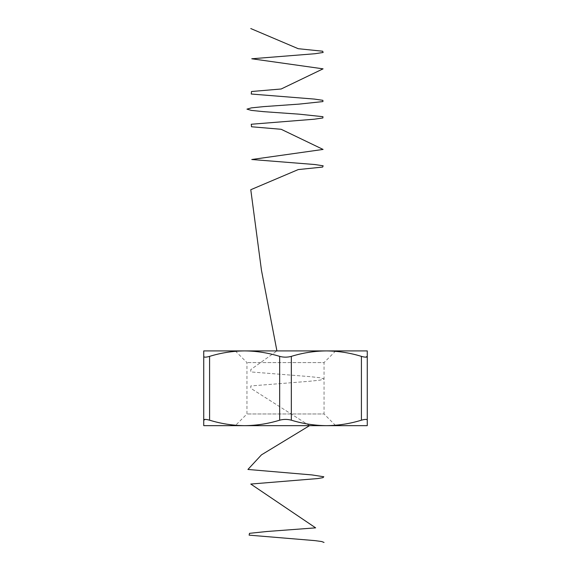 <?xml version="1.0" encoding="UTF-8"?>
<svg xmlns="http://www.w3.org/2000/svg" width="571" height="571" viewBox="0 0 571 571"><rect width="100%" height="100%" fill="white"/><g stroke="black" fill="none" stroke-linecap="round" stroke-linejoin="round"><path stroke-width="0.43" stroke-dasharray="2.85 2.14" d="M326.376 425.652C314.471 425.538 302.787 423.718 291.338 420.192L291.338 356.368C302.808 352.849 314.485 351.029 326.376 350.908C338.289 351.022 349.966 352.842 361.414 356.368L361.414 420.192C349.952 423.711 338.268 425.531 326.376 425.652L244.624 425.652C232.711 425.538 221.034 423.718 209.586 420.192L209.586 356.368C221.048 352.849 232.732 351.029 244.624 350.908C256.529 351.022 268.213 352.842 279.662 356.368L279.662 420.192C268.192 423.711 256.515 425.531 244.624 425.652L203.74 425.652L203.74 350.908L367.26 350.908L367.26 425.652L235.281 425.652L326.398 425.652M205.303 419.392L209.586 420.192M279.662 420.192C283.544 419.135 287.434 419.135 291.338 420.192M361.414 420.192C365.155 419.135 367.103 419.135 367.26 420.192M209.586 356.368C205.845 357.425 203.897 357.425 203.74 356.368M291.338 356.368C287.456 357.425 283.566 357.425 279.662 356.368M365.697 357.168L361.414 356.368M335.719 350.908L324.043 362.585L246.958 362.585L324.043 362.585L324.043 413.975L246.958 413.975L324.043 413.975L335.719 425.652M309.532 425.652L250.776 388.28L250.776 385.946L309.532 381.271L320.224 380.108L324.043 378.937L320.224 377.766L309.532 376.603L250.776 371.928L250.776 369.594L276.921 350.908L250.776 369.594L250.776 371.928L309.532 376.603L320.224 377.766L324.043 378.937L320.224 380.108L309.532 381.271L250.776 385.946L250.776 388.28L309.532 425.652M235.281 350.908L246.958 362.585L246.958 413.975L235.281 425.652"/><path stroke-width="0.86" d="M326.376 425.652L203.74 425.652L203.74 350.908L244.624 350.908C232.711 351.022 221.034 352.842 209.586 356.368L209.586 420.192C221.048 423.711 232.732 425.531 244.624 425.652C256.529 425.538 268.213 423.718 279.662 420.192L279.662 356.368C268.192 352.849 256.515 351.029 244.624 350.908L367.26 350.908L367.26 425.652L326.376 425.652C338.289 425.538 349.966 423.718 361.414 420.192L361.414 356.368C349.952 352.849 338.268 351.029 326.376 350.908C314.471 351.022 302.787 352.842 291.338 356.368L291.338 420.192C302.808 423.711 314.485 425.531 326.376 425.652L326.398 425.652M367.26 420.192C367.11 419.135 365.162 419.135 361.414 420.192M291.338 420.192C287.456 419.135 283.566 419.135 279.662 420.192M209.586 420.192C205.845 419.135 203.897 419.135 203.74 420.192L205.303 419.392M361.414 356.368C365.155 357.425 367.103 357.425 367.26 356.368L365.697 357.168M279.662 356.368C283.544 357.425 287.434 357.425 291.338 356.368M203.74 356.368C203.89 357.425 205.838 357.425 209.586 356.368M324.043 542.45L321.694 541.536L314.949 540.623L249.12 535.148L249.491 533.328L266.857 531.501L315.635 527.854L250.776 484.051L317.547 478.577L322.95 477.663L323.8 476.749L311.98 474.929L247.928 469.455L261.468 454.851L309.532 425.652L261.468 454.851L247.928 469.455L311.98 474.929L323.8 476.749L322.95 477.663L317.547 478.577L250.776 484.051L315.635 527.854L266.857 531.501L249.491 533.328L249.12 535.148L314.949 540.623L321.694 541.536L324.043 542.45M276.921 350.908L261.468 270.319L250.776 189.729L298.226 169.58L322.679 167.06L323.136 165.804L314.949 164.541L251.768 159.509L323.079 149.431L281.182 129.289L251.511 126.769L251.261 124.25L314.236 119.211L322.886 117.954L322.95 116.691L299.247 114.179L263.638 111.659L251.383 110.396L246.958 109.14L251.383 107.876L263.638 106.62L299.247 104.1L322.95 101.581L322.886 100.325L314.236 99.069L251.254 94.029L251.511 91.51L281.182 88.99L323.072 68.841L251.768 58.77L314.949 53.731L323.136 52.475L322.679 51.219L298.226 48.699L250.776 28.55L298.226 48.699L322.679 51.219L323.136 52.475L314.949 53.731L251.768 58.77L323.072 68.841L281.182 88.99L251.511 91.51L251.254 94.029L314.236 99.069L322.886 100.325L322.95 101.581L299.247 104.1L263.638 106.62L251.383 107.876L246.958 109.14L251.383 110.396L263.638 111.659L299.247 114.179L322.95 116.691L322.886 117.954L314.236 119.211L251.261 124.25L251.511 126.769L281.182 129.289L323.079 149.431L251.768 159.509L314.949 164.541L323.136 165.804L322.679 167.06L298.226 169.58L250.776 189.729L261.468 270.319L276.921 350.908"/></g></svg>

